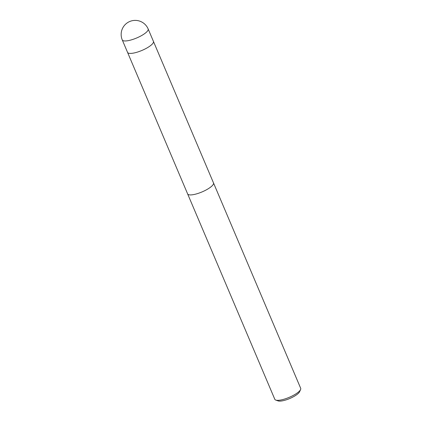 <?xml version="1.0" encoding="UTF-8"?>
<svg xmlns="http://www.w3.org/2000/svg" width="422" height="422" viewBox="0 0 422 422"><rect width="100%" height="100%" fill="white"/><g stroke="black" fill="none" stroke-linecap="round" stroke-linejoin="round"><path stroke-width="0.63" d="M187.611 193.872A14.058 3.83 -23 0 0 187.621 193.888A14.053 3.824 -23 0 0 198.271 193.35A14.058 3.83 -23 0 0 213.495 182.905A14.058 3.83 -23 0 0 213.49 182.884M127.555 52.381A14.053 3.824 -23 0 0 138.21 51.843A14.053 3.824 -23 0 0 153.429 41.398A14.058 3.83 -23 0 1 144.925 49.057A14.058 3.83 -23 0 1 127.555 52.386L122.269 39.932A14.058 3.83 -23 0 0 132.925 39.394A14.058 3.83 -23 0 0 139.64 36.608A14.058 3.83 -23 0 0 148.148 28.949A14.058 14.058 0 0 0 130.788 21.1A14.058 14.058 0 0 0 122.269 39.932M274.812 399.302A14.058 3.83 -23 0 0 275.766 400.077A14.058 3.83 -23 0 0 285.467 398.764A14.058 3.83 -23 0 0 300.585 389.543A14.058 3.83 -23 0 0 300.691 388.319L213.495 182.905A14.053 3.824 -23 0 1 198.271 193.35A14.058 3.83 -23 0 1 187.621 193.888L274.812 399.302M275.766 400.077L278.066 400.9A12.18 3.318 -23 0 0 286.475 399.761A12.18 3.318 -23 0 0 299.578 391.769L300.585 389.543M127.565 52.402L187.621 193.888M153.439 41.419L213.495 182.905M148.148 28.949L153.434 41.398"/></g></svg>
